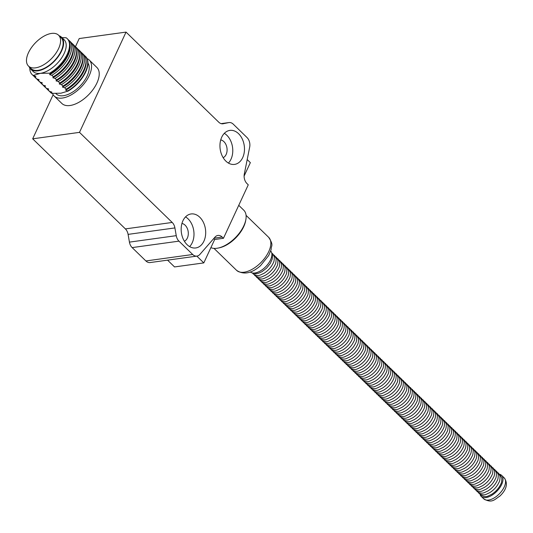 <?xml version="1.0" encoding="UTF-8"?>
<svg xmlns="http://www.w3.org/2000/svg" width="533" height="533" viewBox="0 0 533 533"><rect width="100%" height="100%" fill="white"/><g stroke="black" fill="none" stroke-linecap="round" stroke-linejoin="round"><path stroke-width="0.8" d="M54.179 96.007L61.861 103.469A25.111 13.118 -45.8 0 0 70.05 105.507A25.111 13.118 -45.8 0 0 93.448 88.971A25.111 13.118 -45.8 0 0 96.859 67.444L89.184 59.982A25.111 13.118 134.2 0 1 85.773 81.509A25.111 13.118 134.2 0 1 62.374 98.052A25.111 13.118 134.2 0 1 54.179 96.007A25.111 13.118 134.2 0 1 52.481 93.408M87.066 58.57A25.111 13.118 134.2 0 1 89.184 59.982M220.722 139.919A9.208 6.523 -97.8 0 1 226.139 154.483A9.208 6.523 -97.8 0 1 223.174 157.708M181.94 223.474A9.208 6.523 -97.8 0 1 187.356 238.038A9.208 6.523 -97.8 0 1 184.391 241.262M228.41 163.065A17.163 12.159 82.2 0 0 231.002 159.207A17.163 12.159 82.2 0 0 224.313 133.343M242.708 157.595A17.163 12.159 -97.8 0 1 234.56 164.397A17.163 12.159 -97.8 0 1 222.148 155.796A17.163 12.159 -97.8 0 1 221.721 137.201A17.163 12.159 -97.8 0 1 229.87 130.398A17.163 12.159 -97.8 0 1 242.275 138.993A17.163 12.159 -97.8 0 1 242.708 157.595M203.919 241.149A17.163 12.159 -97.8 0 1 195.771 247.952A17.163 12.159 -97.8 0 1 183.365 239.35A17.163 12.159 -97.8 0 1 182.932 220.755A17.163 12.159 -97.8 0 1 191.087 213.953A17.163 12.159 -97.8 0 1 203.493 222.554A17.163 12.159 -97.8 0 1 203.919 241.149M189.621 246.619A17.163 12.159 82.2 0 0 192.22 242.762A17.163 12.159 82.2 0 0 185.531 216.898M87.958 63.067A22.186 11.593 134.2 0 1 83.434 82.062A22.186 11.593 134.2 0 1 63.46 95.707A22.186 11.593 134.2 0 1 56.225 93.908L55.832 93.528M59.143 35.758A22.186 11.593 134.2 0 1 61.548 37.217L64.107 39.702A22.186 11.593 134.2 0 1 61.095 58.717A22.186 11.593 134.2 0 1 40.421 73.327L49.689 73.194L50.142 73.641L49.649 74.647L51.834 75.28L53.34 76.745L52.854 77.751L55.032 78.391L56.545 79.857L56.052 80.863L58.23 81.496L59.743 82.968L59.25 83.967L61.428 84.607L62.941 86.073L62.448 87.079L64.626 87.718L66.139 89.184L65.646 90.19L68.097 91.083L60.902 93.222L51.634 93.355A25.111 13.118 134.2 0 1 50.588 92.515A25.111 13.118 134.2 0 1 50.455 92.382M61.548 37.217A22.186 11.593 134.2 0 1 58.537 56.232A22.186 11.593 134.2 0 1 37.863 70.842A22.186 11.593 134.2 0 1 30.628 69.037A22.186 11.593 134.2 0 1 29.102 66.678M58.55 35.178L61.108 37.67A21.553 11.26 134.2 0 1 58.184 56.145A21.553 11.26 134.2 0 1 38.096 70.336A21.553 11.26 134.2 0 1 31.067 68.584L28.509 66.099A21.553 11.26 134.2 0 1 31.434 47.624A21.553 11.26 134.2 0 1 51.514 33.426A21.553 11.26 134.2 0 1 58.55 35.178A21.553 11.26 134.2 0 1 55.625 53.653A21.553 11.26 134.2 0 1 35.538 67.851A21.553 11.26 134.2 0 1 28.509 66.099M222.707 123.823L228.73 122.603A8.368 5.93 82.2 0 1 229.017 122.557A8.368 5.93 82.2 0 1 233.261 124.162L246.999 137.514A8.368 5.93 -97.8 0 1 249.677 147.121L244.321 173.978A8.368 5.93 -97.8 0 0 246.992 183.585L248.265 184.818L223.447 238.298L222.174 237.058A8.368 5.93 -97.8 0 0 217.924 235.453A8.368 5.93 -97.8 0 0 215.012 237.105L199.862 254.448A8.368 5.93 -97.8 0 1 196.95 256.1L150.133 262.556A8.368 5.93 -97.8 0 1 145.889 260.95L132.144 247.598A8.368 5.93 82.2 0 1 129.432 242.122L128.093 234.38A8.368 5.93 82.2 0 0 125.388 228.904L32.68 138.82L53.147 94.727M75.459 46.664L79.224 38.549L126.041 32.1L218.743 122.184A8.368 5.93 -97.8 0 0 222.987 123.789A8.368 5.93 -97.8 0 0 223.274 123.743M129.432 242.122L176.25 235.666L174.911 227.924L128.093 234.38M196.95 256.1A8.368 5.93 -97.8 0 1 192.699 254.494L178.961 241.143L132.144 247.598M223.447 238.298L214.666 239.504L203.806 262.902L174.544 266.933L167.569 260.151M247.192 159.567L250.35 162.632L244.114 176.07M126.041 32.1L79.497 132.364L32.68 138.82M125.388 228.904L172.199 222.448L79.497 132.364M172.199 222.448A8.368 5.93 -97.8 0 1 174.911 227.924M176.25 235.666A8.368 5.93 82.2 0 0 178.961 241.143M214.666 239.504L213.72 238.591M196.83 256.12L203.806 262.902M85.453 56.365A25.111 13.118 134.2 0 1 85.586 56.491A25.111 13.118 134.2 0 1 68.097 91.083M84.407 55.485A25.111 13.118 134.2 0 1 85.32 56.238A25.111 13.118 134.2 0 1 67.831 90.823M49.689 73.194A25.111 13.118 -45.8 0 0 67.185 38.609A25.111 13.118 -45.8 0 0 66.132 37.77L61.935 37.596M51.634 93.355L51.861 92.089L49.682 91.449L48.17 89.984L48.663 88.978L46.484 88.345L44.972 86.879L45.465 85.873L43.28 85.233L41.774 83.768L42.267 82.762L40.082 82.129L38.576 80.656L39.062 79.65L36.884 79.017L35.371 77.552L35.864 76.545L33.233 75.466L40.421 73.327A22.186 11.593 134.2 0 1 33.186 71.522L30.628 69.037M51.368 93.095A25.111 13.118 134.2 0 1 50.322 92.256A25.111 13.118 134.2 0 1 49.549 91.363M81.209 52.381A25.111 13.118 134.2 0 1 82.122 53.127L83.634 54.593A25.111 13.118 134.2 0 1 85.88 59.276L86.066 60.542A24.278 12.685 134.2 0 1 65.646 90.19M29.808 68.057A25.111 13.118 -45.8 0 0 32.18 74.627A25.111 13.118 -45.8 0 0 33.233 75.466M85.88 59.276A25.111 13.118 134.2 0 1 66.139 89.184M32.18 74.627L32.633 75.073A25.111 13.118 -45.8 0 0 33.686 75.906M50.142 73.641A25.111 13.118 -45.8 0 0 69.883 43.733A25.111 13.118 -45.8 0 0 67.638 39.049L67.185 38.609M49.682 91.449A25.111 13.118 134.2 0 1 48.63 90.617L47.124 89.144A25.111 13.118 134.2 0 1 46.344 88.251M82.122 53.127A25.111 13.118 134.2 0 1 64.626 87.718M49.649 74.647A24.278 12.685 -45.8 0 0 70.07 44.999L69.883 43.733M48.17 89.984A25.111 13.118 134.2 0 1 47.124 89.144M78.011 49.269A25.111 13.118 134.2 0 1 78.924 50.015L80.436 51.488A25.111 13.118 134.2 0 1 82.675 56.172L82.862 57.437A24.278 12.685 134.2 0 1 62.448 87.079M33.552 75.819A25.111 13.118 -45.8 0 0 34.325 76.712A25.111 13.118 -45.8 0 0 35.371 77.552M51.834 75.28A25.111 13.118 -45.8 0 0 69.33 40.688A25.111 13.118 -45.8 0 0 68.411 39.942M82.675 56.172A25.111 13.118 134.2 0 1 62.941 86.073M34.325 76.712L35.831 78.178A25.111 13.118 -45.8 0 0 36.884 79.017M53.34 76.745A25.111 13.118 -45.8 0 0 73.081 46.844A25.111 13.118 -45.8 0 0 70.836 42.16L69.33 40.688M46.484 88.345A25.111 13.118 134.2 0 1 45.432 87.505L43.919 86.04A25.111 13.118 134.2 0 1 43.146 85.147M78.924 50.015A25.111 13.118 134.2 0 1 61.428 84.607M52.854 77.751A24.278 12.685 -45.8 0 0 73.268 48.11L73.081 46.844M44.972 86.879A25.111 13.118 134.2 0 1 43.919 86.04M74.813 46.158A25.111 13.118 134.2 0 1 75.726 46.911L77.238 48.376A25.111 13.118 134.2 0 1 79.477 53.06L79.664 54.326A24.278 12.685 134.2 0 1 59.25 83.967M36.75 78.924A25.111 13.118 -45.8 0 0 37.523 79.823A25.111 13.118 -45.8 0 0 38.576 80.656M55.032 78.391A25.111 13.118 -45.8 0 0 72.528 43.799A25.111 13.118 -45.8 0 0 71.609 43.053M79.477 53.06A25.111 13.118 134.2 0 1 59.743 82.968M37.523 79.823L39.036 81.289A25.111 13.118 -45.8 0 0 40.082 82.129M56.545 79.857A25.111 13.118 -45.8 0 0 76.279 49.949A25.111 13.118 -45.8 0 0 74.034 45.265L72.528 43.799M43.28 85.233A25.111 13.118 134.2 0 1 42.234 84.394L40.721 82.928A25.111 13.118 134.2 0 1 39.948 82.035M75.726 46.911A25.111 13.118 134.2 0 1 58.23 81.496M56.052 80.863A24.278 12.685 -45.8 0 0 76.466 51.215L76.279 49.949M41.774 83.768A25.111 13.118 134.2 0 1 40.721 82.928M238.751 205.325L243.768 210.202A25.111 13.118 134.2 0 1 245.866 219.589L245.653 220.762A23.858 12.466 134.2 0 1 233.481 240.03A23.858 12.466 134.2 0 1 219.376 247.805L218.204 248.052A25.111 13.118 134.2 0 1 210.888 247.638M245.866 219.589A25.111 13.118 134.2 0 1 233.054 239.863A25.111 13.118 134.2 0 1 218.204 248.052M250.303 271.983A14.651 7.655 -45.8 0 0 264.268 268.086A14.651 7.655 -45.8 0 0 270.704 250.983M479.986 494.104A14.651 7.655 -45.8 0 0 481.212 496.383A14.651 7.655 -45.8 0 0 495.603 492.472A14.651 7.655 -45.8 0 0 501.633 475.369A14.651 7.655 -45.8 0 0 499.321 474.21M145.889 260.95L192.699 254.494M228.73 122.603L221.168 123.649M222.174 237.058L214.079 238.178M258.851 264.508A23.019 12.026 -45.8 0 0 268.672 237.325C274.135 245.853 271.011 245.327 271.13 249.551L268.725 255.5L260.49 265.707C251.616 273.502 243.654 275.048 236.585 270.344A23.019 12.026 -45.8 0 0 258.851 264.508M483.771 498.868A14.651 7.655 -45.8 0 0 498.162 494.957A14.651 7.655 -45.8 0 0 504.191 477.854C509.488 485.21 503.912 492.259 499.774 496.183C494.671 499.234 492.259 503.752 483.771 498.868L481.212 496.383M229.017 122.557L221.142 123.643M236.585 270.344L213.986 248.378M268.672 237.325L246.073 215.359M252.442 272.976L253.222 273.962C258.811 277.107 260.324 274.728 263.715 273.469C268.039 270.824 271.224 267.319 273.262 262.956C274.002 261.896 274.342 259.857 274.282 256.833L272.769 253.848L271.757 253.095M254.234 274.715L255.014 275.701C260.604 278.846 262.116 276.467 265.507 275.215C269.831 272.57 273.016 269.065 275.055 264.694C275.794 263.642 276.134 261.596 276.074 258.572L274.562 255.587L273.549 254.834M256.02 276.454L256.806 277.44C262.396 280.591 263.902 278.206 267.3 276.953C271.623 274.308 274.808 270.804 276.847 266.433C277.58 265.381 277.926 263.342 277.866 260.311L276.347 257.332L275.341 256.573M257.812 278.199L258.598 279.185C264.188 282.33 265.694 279.952 269.092 278.692C273.416 276.047 276.6 272.543 278.639 268.179C279.372 267.12 279.712 265.081 279.658 262.056L278.139 259.071L277.133 258.318M259.604 279.938L260.39 280.924C265.98 284.069 267.486 281.69 270.884 280.438C275.208 277.793 278.386 274.288 280.431 269.918C281.164 268.865 281.504 266.82 281.451 263.795L279.932 260.81L278.926 260.057M261.397 281.677L262.183 282.663C267.773 285.815 269.278 283.429 272.676 282.177C277 279.532 280.178 276.027 282.224 271.657C282.956 270.604 283.296 268.559 283.243 265.534L281.724 262.556L280.718 261.796M263.189 283.423L263.975 284.409C269.565 287.554 271.07 285.175 274.468 283.916C278.792 281.271 281.97 277.766 284.016 273.402C284.749 272.343 285.088 270.304 285.035 267.273L283.516 264.295L282.51 263.542M264.981 285.162L265.767 286.148C271.357 289.292 272.863 286.914 276.261 285.655C280.585 283.016 283.763 279.505 285.801 275.141C286.541 274.082 286.881 272.043 286.827 269.018L285.308 266.034L284.302 265.281M266.773 286.901L267.559 287.887C273.149 291.038 274.655 288.653 278.046 287.4C282.37 284.755 285.555 281.251 287.593 276.88C288.333 275.827 288.673 273.782 288.62 270.757L287.1 267.779L286.094 267.02M268.565 288.639L269.345 289.626C274.935 292.777 276.447 290.398 279.838 289.139C284.162 286.494 287.347 282.99 289.386 278.626C290.125 277.566 290.465 275.528 290.412 272.496L288.893 269.518L287.887 268.759M270.358 290.385L271.137 291.371C276.727 294.516 278.239 292.137 281.631 290.878C285.954 288.24 289.139 284.729 291.178 280.365C291.917 279.305 292.257 277.267 292.204 274.242L290.685 271.257L289.672 270.504M272.15 292.124L272.929 293.11C278.519 296.261 280.032 293.876 283.423 292.624C287.747 289.979 290.931 286.474 292.97 282.104C293.71 281.051 294.049 279.006 293.989 275.981L292.477 272.996L291.464 272.243M273.942 293.863L274.722 294.849C280.311 298 281.824 295.615 285.215 294.363C289.539 291.718 292.724 288.213 294.762 283.842C295.495 282.79 295.842 280.751 295.782 277.72L294.263 274.742L293.257 273.982M275.728 295.608L276.514 296.595C282.104 299.739 283.609 297.361 287.007 296.101C291.331 293.456 294.516 289.952 296.555 285.588C297.287 284.529 297.627 282.49 297.574 279.465L296.055 276.48L295.049 275.728M277.52 297.347L278.306 298.333C283.896 301.478 285.402 299.1 288.799 297.847C293.123 295.202 296.308 291.698 298.347 287.327C299.08 286.274 299.419 284.229 299.366 281.204L297.847 278.219L296.841 277.466M279.312 299.086L280.098 300.072C285.688 303.224 287.194 300.839 290.592 299.586C294.916 296.941 298.094 293.436 300.139 289.066C300.872 288.013 301.212 285.968 301.158 282.943L299.639 279.965L298.633 279.205M281.104 300.832L281.89 301.818C287.48 304.963 288.986 302.584 292.384 301.325C296.708 298.68 299.886 295.175 301.931 290.811C302.664 289.752 303.004 287.713 302.951 284.682L301.431 281.704L300.425 280.951M282.896 302.571L283.683 303.557C289.272 306.702 290.778 304.323 294.176 303.07C298.5 300.425 301.678 296.914 303.717 292.55C304.456 291.498 304.796 289.452 304.743 286.428L303.224 283.443L302.218 282.69M284.689 304.31L285.475 305.296C291.065 308.447 292.57 306.062 295.962 304.809C300.292 302.164 303.47 298.66 305.509 294.289C306.248 293.237 306.588 291.191 306.535 288.166L305.016 285.188L304.01 284.429M286.481 306.055L287.267 307.041C292.857 310.186 294.363 307.808 297.754 306.548C302.078 303.903 305.262 300.399 307.301 296.035C308.041 294.976 308.38 292.937 308.327 289.905L306.808 286.927L305.802 286.174M288.273 307.794L289.053 308.78C294.642 311.925 296.155 309.546 299.546 308.287C303.87 305.649 307.055 302.138 309.093 297.774C309.833 296.714 310.173 294.676 310.119 291.651L308.6 288.666L307.588 287.913M290.065 309.533L290.845 310.519C296.435 313.671 297.947 311.285 301.338 310.033C305.662 307.388 308.847 303.883 310.886 299.513C311.625 298.46 311.965 296.415 311.905 293.39L310.393 290.412L309.38 289.652M291.857 311.272L292.637 312.258C298.227 315.409 299.739 313.031 303.13 311.772C307.454 309.127 310.639 305.622 312.678 301.258C313.411 300.199 313.757 298.16 313.697 295.129L312.185 292.151L311.172 291.391M293.643 313.018L294.429 314.004C300.019 317.148 301.525 314.77 304.923 313.511C309.247 310.866 312.431 307.361 314.47 302.997C315.203 301.938 315.549 299.899 315.489 296.874L313.97 293.89L312.964 293.137M295.435 314.756L296.221 315.743C301.811 318.894 303.317 316.509 306.715 315.256C311.039 312.611 314.223 309.107 316.262 304.736C316.995 303.683 317.335 301.638 317.282 298.613L315.763 295.628L314.756 294.876M297.227 316.495L298.014 317.481C303.603 320.633 305.109 318.248 308.507 316.995C312.831 314.35 316.009 310.846 318.054 306.475C318.787 305.422 319.127 303.384 319.074 300.352L317.555 297.374L316.549 296.615M299.02 318.241L299.806 319.227C305.396 322.372 306.901 319.993 310.299 318.734C314.623 316.089 317.801 312.585 319.847 308.221C320.58 307.161 320.919 305.123 320.866 302.098L319.347 299.113L318.341 298.36M300.812 319.98L301.598 320.966C307.188 324.111 308.694 321.732 312.091 320.48C316.415 317.835 319.593 314.33 321.632 309.959C322.372 308.907 322.712 306.861 322.658 303.837L321.139 300.852L320.133 300.099M302.604 321.719L303.39 322.705C308.98 325.856 310.486 323.471 313.884 322.218C318.208 319.573 321.386 316.069 323.424 311.698C324.164 310.646 324.504 308.6 324.45 305.576L322.931 302.597L321.925 301.838M304.396 323.464L305.182 324.45C310.772 327.595 312.278 325.217 315.669 323.957C319.993 321.312 323.178 317.808 325.217 313.444C325.956 312.385 326.296 310.346 326.243 307.314L324.724 304.336L323.718 303.583M306.189 325.203L306.968 326.189C312.558 329.334 314.07 326.956 317.461 325.703C321.785 323.058 324.97 319.547 327.009 315.183C327.748 314.124 328.088 312.085 328.035 309.06L326.516 306.075L325.51 305.322M307.981 326.942L308.76 327.928C314.35 331.08 315.862 328.694 319.254 327.442C323.578 324.797 326.762 321.292 328.801 316.922C329.541 315.869 329.88 313.824 329.82 310.799L328.308 307.821L327.295 307.061M309.773 328.688L310.552 329.667C316.142 332.819 317.655 330.44 321.046 329.181C325.37 326.536 328.555 323.031 330.593 318.667C331.333 317.608 331.673 315.569 331.613 312.538L330.1 309.56L329.088 308.807M311.565 330.427L312.345 331.413C317.935 334.557 319.44 332.179 322.838 330.92C327.162 328.281 330.347 324.77 332.385 320.406C333.118 319.347 333.465 317.308 333.405 314.283L331.886 311.299L330.88 310.546M313.351 332.166L314.137 333.152C319.727 336.303 321.232 333.918 324.63 332.665C328.954 330.02 332.139 326.516 334.178 322.145C334.911 321.093 335.25 319.047 335.197 316.022L333.678 313.038L332.672 312.285M315.143 333.905L315.929 334.891C321.519 338.042 323.025 335.657 326.423 334.404C330.746 331.759 333.925 328.255 335.97 323.884C336.703 322.831 337.043 320.793 336.989 317.761L335.47 314.783L334.464 314.024M316.935 335.65L317.721 336.636C323.311 339.781 324.817 337.402 328.215 336.143C332.539 333.498 335.717 329.994 337.762 325.63C338.495 324.57 338.835 322.532 338.781 319.507L337.262 316.522L336.256 315.769M318.727 337.389L319.514 338.375C325.103 341.52 326.609 339.141 330.007 337.889C334.331 335.244 337.509 331.739 339.554 327.369C340.287 326.316 340.627 324.271 340.574 321.246L339.055 318.261L338.049 317.508M320.52 339.128L321.306 340.114C326.896 343.265 328.401 340.88 331.799 339.628C336.123 336.983 339.301 333.478 341.34 329.108C342.079 328.055 342.419 326.016 342.366 322.985L340.847 320.007L339.841 319.247M322.312 340.873L323.098 341.86C328.688 345.004 330.194 342.626 333.585 341.367C337.909 338.721 341.093 335.217 343.132 330.853C343.872 329.794 344.211 327.755 344.158 324.73L342.639 321.745L341.633 320.993M324.104 342.612L324.883 343.598C330.48 346.743 331.986 344.365 335.377 343.112C339.701 340.467 342.886 336.963 344.924 332.592C345.664 331.539 346.004 329.494 345.95 326.469L344.431 323.484L343.425 322.731M325.896 344.351L326.676 345.337C332.266 348.489 333.778 346.104 337.169 344.851C341.493 342.206 344.678 338.702 346.716 334.331C347.456 333.278 347.796 331.233 347.743 328.208L346.223 325.23L345.211 324.47M327.688 346.097L328.468 347.083C334.058 350.228 335.57 347.849 338.961 346.59C343.285 343.945 346.47 340.44 348.509 336.076C349.248 335.017 349.588 332.978 349.528 329.947L348.016 326.969L347.003 326.216M329.481 347.836L330.26 348.822C335.85 351.967 337.362 349.588 340.754 348.329C345.078 345.69 348.262 342.179 350.301 337.815C351.034 336.756 351.38 334.717 351.32 331.693L349.808 328.708L348.795 327.955M331.266 349.575L332.052 350.561C337.642 353.712 339.148 351.327 342.546 350.074C346.87 347.429 350.054 343.925 352.093 339.554C352.826 338.502 353.172 336.456 353.113 333.431L351.593 330.453L350.587 329.694M333.058 351.314L333.845 352.3C339.434 355.451 340.94 353.073 344.338 351.813C348.662 349.168 351.847 345.664 353.885 341.3C354.618 340.241 354.958 338.202 354.905 335.17L353.386 332.192L352.38 331.433M334.851 353.059L335.637 354.045C341.227 357.19 342.732 354.811 346.13 353.552C350.454 350.914 353.632 347.403 355.678 343.039C356.41 341.979 356.75 339.941 356.697 336.916L355.178 333.931L354.172 333.178M336.643 354.798L337.429 355.784C343.019 358.936 344.525 356.55 347.922 355.298C352.246 352.653 355.424 349.148 357.47 344.778C358.203 343.725 358.542 341.68 358.489 338.655L356.97 335.67L355.964 334.917M338.435 356.537L339.221 357.523C344.811 360.674 346.317 358.289 349.715 357.037C354.039 354.392 357.217 350.887 359.255 346.517C359.995 345.464 360.335 343.425 360.281 340.394L358.762 337.416L357.756 336.656M340.227 358.283L341.013 359.269C346.603 362.413 348.109 360.035 351.5 358.776C355.831 356.131 359.009 352.626 361.048 348.262C361.787 347.203 362.127 345.164 362.074 342.139L360.555 339.155L359.548 338.402M342.019 360.022L342.806 361.008C348.395 364.152 349.901 361.774 353.292 360.521C357.616 357.876 360.801 354.372 362.84 350.001C363.579 348.948 363.919 346.903 363.866 343.878L362.347 340.893L361.341 340.141M343.812 361.76L344.591 362.746C350.181 365.898 351.693 363.513 355.085 362.26C359.409 359.615 362.593 356.111 364.632 351.74C365.371 350.687 365.711 348.642 365.658 345.617L364.139 342.639L363.126 341.88M345.604 363.506L346.383 364.492C351.973 367.637 353.486 365.258 356.877 363.999C361.201 361.354 364.385 357.85 366.424 353.486C367.164 352.426 367.504 350.388 367.444 347.356L365.931 344.378L364.918 343.625M347.396 365.245L348.176 366.231C353.765 369.376 355.278 366.997 358.669 365.745C362.993 363.1 366.178 359.588 368.216 355.225C368.956 354.165 369.296 352.126 369.236 349.102L367.723 346.117L366.711 345.364M349.182 366.984L349.968 367.97C355.558 371.121 357.063 368.736 360.461 367.484C364.785 364.839 367.97 361.334 370.009 356.963C370.741 355.911 371.088 353.865 371.028 350.841L369.509 347.862L368.503 347.103M350.974 368.729L351.76 369.715C357.35 372.86 358.856 370.482 362.253 369.222C366.577 366.577 369.762 363.073 371.801 358.709C372.534 357.65 372.873 355.611 372.82 352.58L371.301 349.601L370.295 348.849M352.766 370.468L353.552 371.454C359.142 374.599 360.648 372.221 364.046 370.961C368.37 368.323 371.548 364.812 373.593 360.448C374.326 359.389 374.666 357.35 374.612 354.325L373.093 351.34L372.087 350.587M354.558 372.207L355.344 373.193C360.934 376.345 362.44 373.959 365.838 372.707C370.162 370.062 373.34 366.557 375.385 362.187C376.118 361.134 376.458 359.089 376.405 356.064L374.886 353.079L373.88 352.326M356.35 373.946L357.137 374.932C362.726 378.084 364.232 375.705 367.63 374.446C371.954 371.801 375.132 368.296 377.177 363.926C377.91 362.873 378.25 360.834 378.197 357.803L376.678 354.825L375.672 354.065M358.143 375.692L358.929 376.678C364.519 379.822 366.024 377.444 369.422 376.185C373.746 373.54 376.924 370.035 378.963 365.671C379.703 364.612 380.042 362.573 379.989 359.548L378.47 356.564L377.464 355.811M359.935 377.431L360.721 378.417C366.311 381.561 367.817 379.183 371.208 377.93C375.532 375.285 378.716 371.781 380.755 367.41C381.495 366.358 381.835 364.312 381.781 361.287L380.262 358.303L379.256 357.55M361.727 379.17L362.507 380.156C368.096 383.307 369.609 380.922 373 379.669C377.324 377.024 380.509 373.52 382.547 369.149C383.287 368.096 383.627 366.058 383.573 363.026L382.054 360.048L381.048 359.289M363.519 380.915L364.299 381.901C369.889 385.046 371.401 382.667 374.792 381.408C379.116 378.763 382.301 375.259 384.34 370.895C385.079 369.835 385.419 367.797 385.366 364.772L383.847 361.787L382.834 361.034M365.312 382.654L366.091 383.64C371.681 386.785 373.193 384.406 376.584 383.154C380.908 380.509 384.093 377.004 386.132 372.634C386.871 371.581 387.211 369.536 387.151 366.511L385.639 363.526L384.626 362.773M367.104 384.393L367.883 385.379C373.473 388.53 374.985 386.145 378.377 384.893C382.701 382.248 385.885 378.743 387.924 374.373C388.657 373.32 389.003 371.274 388.943 368.25L387.424 365.272L386.418 364.512M368.889 386.139L369.675 387.125C375.265 390.269 376.771 387.891 380.169 386.632C384.493 383.987 387.678 380.482 389.716 376.118C390.449 375.059 390.789 373.02 390.736 369.989L389.217 367.01L388.211 366.258M370.682 387.877L371.468 388.863C377.058 392.008 378.563 389.63 381.961 388.37C386.285 385.732 389.47 382.221 391.508 377.857C392.241 376.798 392.581 374.759 392.528 371.734L391.009 368.749L390.003 367.997M372.474 389.616L373.26 390.602C378.85 393.754 380.355 391.369 383.753 390.116C388.077 387.471 391.255 383.967 393.301 379.596C394.034 378.543 394.373 376.498 394.32 373.473L392.801 370.495L391.795 369.735M374.266 391.355L375.052 392.341C380.642 395.493 382.148 393.114 385.546 391.855C389.87 389.21 393.048 385.705 395.093 381.342C395.826 380.282 396.166 378.243 396.112 375.212L394.593 372.234L393.587 371.474M376.058 393.101L376.844 394.087C382.434 397.232 383.94 394.853 387.338 393.594C391.662 390.955 394.84 387.444 396.878 383.08C397.618 382.021 397.958 379.982 397.904 376.958L396.385 373.973L395.379 373.22M377.85 394.84L378.637 395.826C384.226 398.977 385.732 396.592 389.123 395.339C393.454 392.694 396.632 389.19 398.671 384.819C399.41 383.767 399.75 381.721 399.697 378.697L398.178 375.712L397.172 374.959M379.643 396.579L380.429 397.565C386.019 400.716 387.524 398.331 390.916 397.078C395.239 394.433 398.424 390.929 400.463 386.558C401.202 385.506 401.542 383.467 401.489 380.435L399.97 377.457L398.964 376.698M381.435 398.324L382.214 399.31C387.804 402.455 389.317 400.076 392.708 398.817C397.032 396.172 400.216 392.668 402.255 388.304C402.995 387.244 403.334 385.206 403.281 382.181L401.762 379.196L400.749 378.443M383.227 400.063L384.007 401.049C389.596 404.194 391.109 401.815 394.5 400.563C398.824 397.918 402.009 394.413 404.047 390.043C404.787 388.99 405.127 386.945 405.067 383.92L403.554 380.935L402.542 380.182M385.019 401.802L385.799 402.788C391.389 405.939 392.901 403.554 396.292 402.302C400.616 399.657 403.801 396.152 405.84 391.782C406.572 390.729 406.919 388.69 406.859 385.659L405.346 382.681L404.334 381.921M386.805 403.548L387.591 404.534C393.181 407.678 394.686 405.3 398.084 404.041C402.408 401.396 405.593 397.891 407.632 393.527C408.365 392.468 408.711 390.429 408.651 387.398L407.132 384.42L406.126 383.667M388.597 405.287L389.383 406.273C394.973 409.417 396.479 407.039 399.877 405.786C404.201 403.141 407.385 399.63 409.424 395.266C410.157 394.213 410.497 392.168 410.443 389.143L408.924 386.159L407.918 385.406M390.389 407.025L391.175 408.012C396.765 411.163 398.271 408.778 401.669 407.525C405.993 404.88 409.171 401.376 411.216 397.005C411.949 395.952 412.289 393.907 412.236 390.882L410.716 387.904L409.71 387.145M392.181 408.771L392.968 409.757C398.557 412.902 400.063 410.523 403.461 409.264C407.785 406.619 410.963 403.115 413.008 398.751C413.741 397.691 414.081 395.653 414.028 392.621L412.509 389.643L411.503 388.89M393.974 410.51L394.76 411.496C400.35 414.641 401.855 412.262 405.253 411.003C409.577 408.365 412.755 404.853 414.794 400.49C415.533 399.43 415.873 397.391 415.82 394.367L414.301 391.382L413.295 390.629M395.766 412.249L396.552 413.235C402.142 416.386 403.648 414.001 407.045 412.749C411.369 410.104 414.547 406.599 416.586 402.228C417.326 401.176 417.665 399.13 417.612 396.106L416.093 393.127L415.087 392.368M397.558 413.988L398.344 414.974C403.934 418.125 405.44 415.747 408.831 414.487C413.155 411.842 416.34 408.338 418.378 403.974C419.118 402.915 419.458 400.876 419.404 397.845L417.885 394.866L416.879 394.107M399.35 415.733L400.13 416.719C405.72 419.864 407.232 417.486 410.623 416.226C414.947 413.588 418.132 410.077 420.171 405.713C420.91 404.654 421.25 402.615 421.197 399.59L419.678 396.605L418.671 395.852M401.142 417.472L401.922 418.458C407.512 421.61 409.024 419.224 412.415 417.972C416.739 415.327 419.924 411.822 421.963 407.452C422.702 406.399 423.042 404.354 422.982 401.329L421.47 398.344L420.457 397.591M402.935 419.211L403.714 420.197C409.304 423.349 410.816 420.963 414.208 419.711C418.532 417.066 421.716 413.561 423.755 409.191C424.495 408.138 424.834 406.099 424.774 403.068L423.262 400.09L422.249 399.33M404.727 420.957L405.506 421.943C411.096 425.087 412.602 422.709 416 421.45C420.324 418.805 423.508 415.3 425.547 410.936C426.28 409.877 426.627 407.838 426.567 404.814L425.048 401.829L424.041 401.076M406.512 422.696L407.299 423.682C412.888 426.826 414.394 424.448 417.792 423.195C422.116 420.55 425.301 417.046 427.339 412.675C428.072 411.623 428.412 409.577 428.359 406.552L426.84 403.568L425.834 402.815M408.305 424.435L409.091 425.421C414.681 428.572 416.186 426.187 419.584 424.934C423.908 422.289 427.086 418.785 429.132 414.414C429.865 413.361 430.204 411.316 430.151 408.291L428.632 405.313L427.626 404.554M410.097 426.18L410.883 427.166C416.473 430.311 417.979 427.932 421.376 426.673C425.7 424.028 428.878 420.524 430.924 416.16C431.657 415.1 431.996 413.062 431.943 410.03L430.424 407.052L429.418 406.299M411.889 427.919L412.675 428.905C418.265 432.05 419.771 429.671 423.169 428.419C427.493 425.774 430.671 422.263 432.716 417.899C433.449 416.839 433.789 414.801 433.735 411.776L432.216 408.791L431.21 408.038M413.681 429.658L414.467 430.644C420.057 433.795 421.563 431.41 424.961 430.158C429.285 427.513 432.463 424.008 434.502 419.638C435.241 418.585 435.581 416.54 435.528 413.515L434.009 410.537L433.003 409.777M415.474 431.404L416.26 432.383C421.85 435.534 423.355 433.156 426.746 431.897C431.07 429.252 434.255 425.747 436.294 421.383C437.033 420.324 437.373 418.285 437.32 415.254L435.801 412.275L434.795 411.523M417.266 433.142L418.045 434.129C423.642 437.273 425.147 434.895 428.539 433.635C432.863 430.997 436.047 427.486 438.086 423.122C438.826 422.063 439.165 420.024 439.112 416.999L437.593 414.014L436.587 413.262M419.058 434.881L419.837 435.867C425.427 439.019 426.94 436.634 430.331 435.381C434.655 432.736 437.84 429.232 439.878 424.861C440.618 423.808 440.958 421.763 440.904 418.738L439.385 415.753L438.373 415M420.85 436.62L421.63 437.606C427.219 440.758 428.732 438.373 432.123 437.12C436.447 434.475 439.632 430.97 441.67 426.6C442.41 425.547 442.75 423.508 442.69 420.477L441.177 417.499L440.165 416.739M422.642 438.366L423.422 439.352C429.012 442.497 430.524 440.118 433.915 438.859C438.239 436.214 441.424 432.709 443.463 428.345C444.196 427.286 444.542 425.247 444.482 422.223L442.97 419.238L441.957 418.485M424.428 440.105L425.214 441.091C430.804 444.236 432.31 441.857 435.708 440.604C440.031 437.959 443.216 434.455 445.255 430.084C445.988 429.032 446.334 426.986 446.274 423.962L444.755 420.977L443.749 420.224M426.22 441.844L427.006 442.83C432.596 445.981 434.102 443.596 437.5 442.343C441.824 439.698 445.008 436.194 447.047 431.823C447.78 430.771 448.12 428.732 448.066 425.7L446.547 422.722L445.541 421.963M428.012 443.589L428.799 444.575C434.388 447.72 435.894 445.341 439.292 444.082C443.616 441.437 446.794 437.933 448.839 433.569C449.572 432.51 449.912 430.471 449.859 427.446L448.34 424.461L447.334 423.708M429.805 445.328L430.591 446.314C436.181 449.459 437.686 447.08 441.084 445.828C445.408 443.183 448.586 439.678 450.632 435.308C451.364 434.255 451.704 432.21 451.651 429.185L450.132 426.2L449.126 425.447M431.597 447.067L432.383 448.053C437.973 451.204 439.478 448.819 442.876 447.567C447.2 444.922 450.378 441.417 452.417 437.047C453.157 435.994 453.496 433.949 453.443 430.924L451.924 427.946L450.918 427.186M433.389 448.813L434.175 449.799C439.765 452.943 441.271 450.565 444.662 449.306C448.993 446.661 452.171 443.156 454.209 438.792C454.949 437.733 455.289 435.694 455.235 432.663L453.716 429.685L452.71 428.932M435.181 450.552L435.967 451.538C441.557 454.682 443.063 452.304 446.454 451.045C450.778 448.406 453.963 444.895 456.001 440.531C456.741 439.472 457.081 437.433 457.028 434.408L455.508 431.424L454.502 430.671M436.973 452.29L437.753 453.277C443.343 456.428 444.855 454.043 448.246 452.79C452.57 450.145 455.755 446.641 457.794 442.27C458.533 441.217 458.873 439.172 458.82 436.147L457.301 433.169L456.288 432.41M438.766 454.029L439.545 455.015C445.135 458.167 446.647 455.788 450.039 454.529C454.363 451.884 457.547 448.38 459.586 444.016C460.325 442.956 460.665 440.918 460.605 437.886L459.093 434.908L458.08 434.148M440.558 455.775L441.337 456.761C446.927 459.906 448.44 457.527 451.831 456.268C456.155 453.63 459.339 450.119 461.378 445.755C462.118 444.695 462.457 442.656 462.397 439.632L460.885 436.647L459.872 435.894M442.343 457.514L443.13 458.5C448.719 461.651 450.225 459.266 453.623 458.014C457.947 455.369 461.132 451.864 463.17 447.493C463.903 446.441 464.25 444.395 464.19 441.371L462.671 438.386L461.665 437.633M444.136 459.253L444.922 460.239C450.512 463.39 452.017 461.005 455.415 459.752C459.739 457.107 462.924 453.603 464.963 449.232C465.695 448.18 466.035 446.141 465.982 443.11L464.463 440.131L463.457 439.372M445.928 460.998L446.714 461.984C452.304 465.129 453.81 462.751 457.207 461.491C461.531 458.846 464.709 455.342 466.755 450.978C467.488 449.919 467.827 447.88 467.774 444.855L466.255 441.87L465.249 441.117M447.72 462.737L448.506 463.723C454.096 466.868 455.602 464.49 459 463.237C463.324 460.592 466.502 457.087 468.547 452.717C469.28 451.664 469.62 449.619 469.566 446.594L468.047 443.609L467.041 442.856M449.512 464.476L450.298 465.462C455.888 468.614 457.394 466.228 460.792 464.976C465.116 462.331 468.294 458.826 470.339 454.456C471.072 453.403 471.412 451.358 471.359 448.333L469.84 445.355L468.833 444.595M451.304 466.222L452.091 467.208C457.68 470.353 459.186 467.974 462.584 466.715C466.908 464.07 470.086 460.565 472.125 456.201C472.864 455.142 473.204 453.103 473.151 450.072L471.632 447.094L470.626 446.341M453.097 467.961L453.883 468.947C459.473 472.091 460.978 469.713 464.37 468.46C468.694 465.815 471.878 462.304 473.917 457.94C474.656 456.888 474.996 454.842 474.943 451.817L473.424 448.833L472.418 448.08M454.889 469.7L455.668 470.686C461.258 473.837 462.771 471.452 466.162 470.199C470.486 467.554 473.67 464.05 475.709 459.679C476.449 458.627 476.788 456.581 476.735 453.556L475.216 450.578L474.21 449.819M456.681 471.445L457.461 472.431C463.05 475.576 464.563 473.197 467.954 471.938C472.278 469.293 475.463 465.789 477.501 461.425C478.241 460.365 478.581 458.327 478.527 455.295L477.008 452.317L475.996 451.564M458.473 473.184L459.253 474.17C464.843 477.315 466.355 474.936 469.746 473.677C474.07 471.039 477.255 467.528 479.294 463.164C480.033 462.104 480.373 460.066 480.313 457.041L478.801 454.056L477.788 453.303M460.265 474.923L461.045 475.909C466.635 479.06 468.141 476.675 471.538 475.423C475.862 472.778 479.047 469.273 481.086 464.903C481.819 463.85 482.165 461.805 482.105 458.78L480.586 455.802L479.58 455.042M462.051 476.662L462.837 477.648C468.427 480.799 469.933 478.421 473.331 477.162C477.655 474.517 480.839 471.012 482.878 466.648C483.611 465.589 483.951 463.55 483.897 460.519L482.378 457.541L481.372 456.781M463.843 478.407L464.629 479.394C470.219 482.538 471.725 480.16 475.123 478.9C479.447 476.255 482.632 472.751 484.67 468.387C485.403 467.328 485.743 465.289 485.69 462.264L484.171 459.279L483.165 458.527M465.635 480.146L466.422 481.132C472.011 484.277 473.517 481.899 476.915 480.646C481.239 478.001 484.417 474.497 486.462 470.126C487.195 469.073 487.535 467.028 487.482 464.003L485.963 461.018L484.957 460.265M467.428 481.885L468.214 482.871C473.804 486.023 475.309 483.638 478.707 482.385C483.031 479.74 486.209 476.236 488.255 471.865C488.988 470.812 489.327 468.774 489.274 465.742L487.755 462.764L486.749 462.004M469.22 483.631L470.006 484.617C475.596 487.762 477.102 485.383 480.5 484.124C484.823 481.479 488.001 477.974 490.04 473.61C490.78 472.551 491.12 470.512 491.066 467.488L489.547 464.503L488.541 463.75M471.012 485.37L471.798 486.356C477.388 489.501 478.894 487.122 482.285 485.869C486.616 483.224 489.794 479.72 491.832 475.349C492.572 474.297 492.912 472.251 492.858 469.227L491.339 466.242L490.333 465.489M472.804 487.109L473.59 488.095C479.18 491.246 480.686 488.861 484.077 487.608C488.401 484.963 491.586 481.459 493.625 477.088C494.364 476.036 494.704 473.99 494.651 470.965L493.132 467.987L492.126 467.228M474.597 488.854L475.376 489.84C480.966 492.985 482.478 490.607 485.869 489.347C490.193 486.702 493.378 483.198 495.417 478.834C496.156 477.775 496.496 475.736 496.443 472.704L494.924 469.726L493.911 468.973M476.389 490.593L477.168 491.579C482.758 494.724 484.27 492.345 487.662 491.093C491.986 488.448 495.17 484.937 497.209 480.573C497.949 479.513 498.288 477.475 498.228 474.45L496.716 471.465L495.703 470.712M478.181 492.332L478.96 493.318C484.55 496.47 486.063 494.084 489.454 492.832C493.778 490.187 496.963 486.682 499.001 482.312C499.734 481.259 500.081 479.214 500.021 476.189L498.508 473.211L497.496 472.451M479.966 494.078L480.753 495.057C486.343 498.208 487.848 495.83 491.246 494.571C495.57 491.926 498.755 488.421 500.793 484.057C501.526 482.998 501.873 480.959 501.813 477.928L500.294 474.95L499.288 474.197M271.743 253.062L272.496 255.087L272.21 259.145L270.198 263.628L266.607 268.112L261.923 271.73L258.512 273.249L255.434 273.729L252.409 272.956M501.633 475.369L504.191 477.854"/></g></svg>
